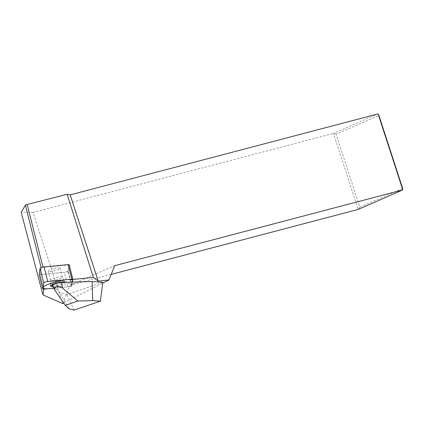 <?xml version="1.0" encoding="UTF-8"?>
<svg xmlns="http://www.w3.org/2000/svg" width="424" height="424" viewBox="0 0 424 424"><rect width="100%" height="100%" fill="white"/><g stroke="black" fill="none" stroke-linecap="round" stroke-linejoin="round"><path stroke-width="0.32" stroke-dasharray="2.12 1.59" d="M402.652 188.442L359.801 207.198L336.094 134.222L378.939 115.466M359.801 207.198L358.169 209.435L333.471 133.417L378.102 113.881M336.094 134.222L333.471 133.417L33.056 212.435L62.651 303.515M62.699 303.51L70.055 285.214L114.692 265.673M111.183 274.397L70.055 285.214M33.056 212.435L21.2 212.371M63.664 303.017L102.714 283.131M102.82 282.326L66.939 294.495L59.821 292.491L54.982 288.066L53.763 288.182L67.904 286.825A2.565 0.472 165.8 0 0 70.474 286.248A2.565 0.472 165.8 0 0 71.884 285.479L72.409 282.119L71.73 286.454L54.982 288.066L52.364 285.67L54.913 290.202M68.905 308.683L59.821 292.491M40.185 274.598L41.223 267.931L43.031 267.327L69.165 264.862L68.063 271.911L40.185 274.598L43.852 289.136M68.063 271.911L71.73 286.454M41.155 267.661L41.223 267.931M69.165 264.862L72.833 279.405M74.009 310.119L66.939 294.495M72.409 282.119L71.884 285.479L68.216 270.936A2.565 0.472 -14.2 0 1 66.806 271.704A2.565 0.472 -14.2 0 1 64.236 272.282L40.132 274.598A2.565 0.472 -14.2 0 1 39.156 274.508M71.884 285.479A2.565 0.472 165.8 0 1 70.474 286.248A2.565 0.472 165.8 0 1 67.904 286.825L53.763 288.182M65.179 282.336A7.584 1.399 -14.2 0 1 57.59 285.659A7.584 1.399 -14.2 0 1 52.777 286.439M68.216 270.936L69.176 264.804L72.843 279.347M54.346 268.413A6.106 1.129 -14.2 0 1 60.075 268.127A6.106 1.129 -14.2 0 1 53.965 270.83A6.106 1.129 -14.2 0 1 48.23 271.111A6.106 1.129 -14.2 0 1 54.346 268.413M50.408 284.833L50.541 280.253A6.106 1.129 165.8 0 1 56.652 277.55A6.106 1.129 -14.2 0 1 62.381 277.264L64.671 281.234A7.404 1.367 -14.2 0 0 57.807 281.721A7.404 1.367 165.8 0 0 50.408 284.833A7.404 1.367 165.8 0 0 50.392 284.949A7.404 1.367 165.8 0 0 50.928 285.336M52.3 285.426A7.404 1.367 165.8 0 0 57.346 284.647A7.404 1.367 -14.2 0 0 63.796 282.379M64.671 281.234A7.404 1.367 -14.2 0 1 64.74 281.329A7.404 1.367 -14.2 0 1 64.453 281.923M53.641 287.97A15.269 2.82 165.8 0 0 57.351 287.181A15.269 2.82 165.8 0 0 71.206 282.156M43.799 289.142L40.132 274.598M67.904 286.825L64.236 272.282M60.075 268.127L62.381 277.264A6.106 1.129 -14.2 0 1 56.27 279.967A6.106 1.129 165.8 0 1 50.541 280.253L48.23 271.111M64.74 281.329L65.158 282.262M50.392 284.949L50.461 285.972"/><path stroke-width="0.64" d="M52.364 285.67A5.708 1.055 -14.2 0 1 52.311 285.606A5.708 1.055 -14.2 0 1 55.565 283.72A5.708 1.055 -14.2 0 1 61.899 282.437L72.409 282.119L72.833 279.405L93.381 277.471L67.135 194.277L70.209 194.865L378.102 113.881L378.939 115.466L402.652 188.442L402.8 189.894L358.169 209.435L111.183 274.397M53.763 288.182L43.799 289.142L53.763 288.182L43.852 289.136L42.951 294.908L62.651 303.515L63.664 303.017M67.135 194.277L27.178 204.485L42.978 267.131M42.951 294.908L21.2 212.371L25.382 205.131L27.178 204.485M378.102 113.881L402.8 189.894L114.692 265.673L108.942 279.962L98.236 281.133L70.209 194.865M102.714 283.131L108.942 279.962M72.409 282.119L72.843 279.347L72.409 282.119L92.125 281.531L102.82 282.326L100.387 301.173L74.009 310.119L68.905 308.683L65.243 305.338L54.781 289.995M93.381 277.471L98.236 281.133M100.387 301.173L92.718 300.605L77.894 301.045L65.243 305.338L77.894 301.045L62.153 287.748L61.899 282.437M54.913 290.202C54.394 287.912 54.908 286.746 56.456 286.714C57.32 285.93 59.217 286.274 62.153 287.748M92.718 300.605L92.125 281.531M25.382 205.131L41.155 267.661M42.803 288.977L43.762 282.845L42.803 288.977A2.565 0.472 165.8 0 0 42.808 289.02A2.565 0.472 165.8 0 0 43.799 289.142A2.565 0.472 165.8 0 1 42.803 288.977L39.135 274.434L40.095 268.302A2.565 0.472 -14.2 0 1 41.504 267.533A2.565 0.472 -14.2 0 1 44.075 266.956L68.179 264.64A2.565 0.472 -14.2 0 1 69.17 264.767A2.565 0.472 -14.2 0 1 69.176 264.804M43.762 282.845A2.565 0.472 165.8 0 1 45.172 282.077A2.565 0.472 165.8 0 1 47.742 281.499L71.847 279.183L47.742 281.499A2.565 0.472 165.8 0 0 45.172 282.077A2.565 0.472 165.8 0 0 43.762 282.845L40.095 268.302M71.847 279.183A2.565 0.472 165.8 0 1 72.843 279.347A2.565 0.472 165.8 0 0 72.838 279.305A2.565 0.472 165.8 0 0 71.847 279.183L68.179 264.64M52.777 286.439A7.584 1.399 -14.2 0 1 50.461 285.972A7.584 1.399 -14.2 0 1 58.056 282.66A7.584 1.399 -14.2 0 1 65.158 282.262A7.584 1.399 -14.2 0 1 65.179 282.336M50.928 285.336A7.404 1.367 165.8 0 0 52.3 285.426M64.453 281.923A7.404 1.367 -14.2 0 1 63.796 282.379M71.206 282.156A15.269 2.82 165.8 0 0 58.295 281.144A15.269 2.82 165.8 0 0 43.19 287.26A15.269 2.82 165.8 0 0 53.641 287.97M47.742 281.499L44.075 266.956M54.728 289.899L52.311 285.606M42.808 289.02L39.135 274.476M72.838 279.305L69.17 264.767"/></g></svg>
